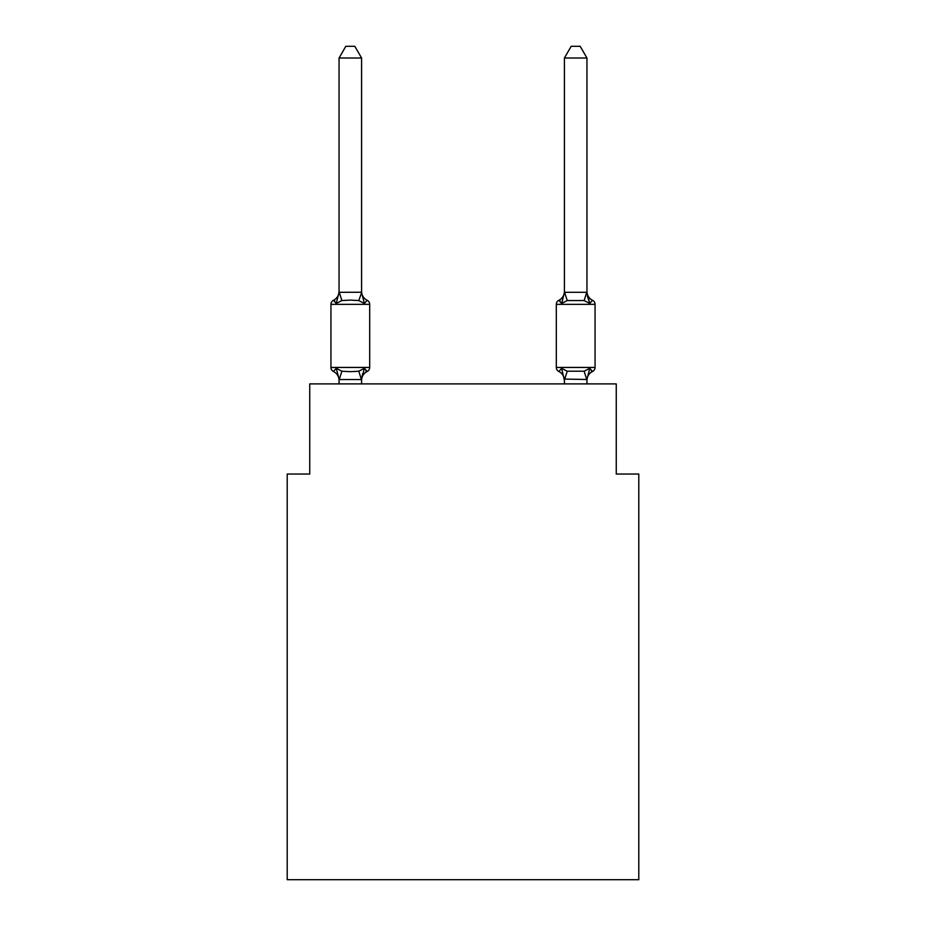 <?xml version="1.0" encoding="UTF-8"?>
<svg xmlns="http://www.w3.org/2000/svg" width="926" height="926" viewBox="0 0 926 926"><rect width="100%" height="100%" fill="white"/><g stroke="black" fill="none" stroke-linecap="round" stroke-linejoin="round"><path stroke-width="1.39" d="M638.79 879.7L638.79 474.043L616.253 474.043L616.253 383.896L309.747 383.896L309.747 474.043L287.21 474.043L287.21 879.7L638.79 879.7M361.591 58.014L339.055 58.014L345.815 46.3L354.82 46.3L361.591 58.014L361.591 292.709L364.404 303.462L358.767 300.556L350.317 300.105L341.868 300.556L336.231 303.462L333.476 300.29A4.503 4.503 0 0 0 330.941 304.341L369.694 304.341A4.503 4.503 0 0 0 367.159 300.29L364.404 303.462L367.159 300.29A4.503 4.503 0 0 1 369.694 304.341A4.503 4.503 0 0 0 367.159 300.29L364.404 303.462L367.159 300.29A4.503 4.503 0 0 1 369.694 304.341A4.503 4.503 0 0 0 367.159 300.29L364.404 303.462L367.159 300.29A4.503 4.503 0 0 1 369.694 304.341A4.503 4.503 0 0 0 367.159 300.29L364.404 303.462L367.159 300.29A4.503 4.503 0 0 1 369.694 304.341A4.503 4.503 0 0 0 367.159 300.29L364.404 303.462L367.159 300.29A4.503 4.503 0 0 1 369.694 304.341A4.503 4.503 0 0 0 367.159 300.29L364.404 303.462L367.159 300.29A4.503 4.503 0 0 1 369.694 304.341A4.503 4.503 0 0 0 367.159 300.29L364.404 303.462L367.159 300.29A4.503 4.503 0 0 1 369.694 304.341A4.503 4.503 0 0 0 367.159 300.29L364.404 303.462L367.159 300.29A4.503 4.503 0 0 1 369.694 304.341A4.503 4.503 0 0 0 367.159 300.29L364.404 303.462L367.159 300.29A4.503 4.503 0 0 1 369.694 304.341A4.503 4.503 0 0 0 367.159 300.29A4.503 4.503 0 0 1 369.694 304.341L369.694 367.448A4.503 4.503 0 0 1 367.159 371.5L364.404 368.328L367.159 371.5L364.404 368.328L367.159 371.5L364.404 368.328L367.159 371.5L364.404 368.328L367.159 371.5L364.404 368.328L361.406 379.544L339.229 379.544L336.231 368.328L333.476 371.5A4.503 4.503 0 0 1 330.941 367.448A4.503 4.503 0 0 0 333.476 371.5L336.231 368.328L333.476 371.5A4.503 4.503 0 0 1 330.941 367.448A4.503 4.503 0 0 0 333.476 371.5L336.231 368.328L333.476 371.5A4.503 4.503 0 0 1 330.941 367.448A4.503 4.503 0 0 0 333.476 371.5L336.231 368.328L333.476 371.5A4.503 4.503 0 0 1 330.941 367.448A4.503 4.503 0 0 0 333.476 371.5L336.231 368.328L333.476 371.5A4.503 4.503 0 0 1 330.941 367.448A4.503 4.503 0 0 0 333.476 371.5L336.231 368.328L333.476 371.5A4.503 4.503 0 0 1 330.941 367.448A4.503 4.503 0 0 0 333.476 371.5L336.231 368.328L333.476 371.5A4.503 4.503 0 0 1 330.941 367.448A4.503 4.503 0 0 0 333.476 371.5L336.231 368.328L333.476 371.5A4.503 4.503 0 0 1 330.941 367.448A4.503 4.503 0 0 0 333.476 371.5L336.231 368.328L333.476 371.5A4.503 4.503 0 0 1 330.941 367.448A4.503 4.503 0 0 0 333.476 371.5L336.231 368.328L333.476 371.5A4.503 4.503 0 0 1 330.941 367.448A4.503 4.503 0 0 0 333.476 371.5L336.231 368.328L341.868 371.222L350.317 371.673L358.767 371.222L364.404 368.328L367.159 371.5A4.503 4.503 0 0 0 369.694 367.448A4.503 4.503 0 0 1 367.159 371.5L365.886 370.875L367.159 371.5A4.503 4.503 0 0 0 369.694 367.448A4.503 4.503 0 0 1 367.159 371.5A4.503 4.503 0 0 0 369.694 367.448A4.503 4.503 0 0 1 367.159 371.5L365.886 370.875L367.159 371.5A4.503 4.503 0 0 0 369.694 367.448A4.503 4.503 0 0 1 367.159 371.5A4.503 4.503 0 0 0 369.694 367.448A4.503 4.503 0 0 1 367.159 371.5L365.886 370.875L367.159 371.5A4.503 4.503 0 0 0 369.694 367.448A4.503 4.503 0 0 1 367.159 371.5A4.503 4.503 0 0 0 369.694 367.448A4.503 4.503 0 0 1 367.159 371.5L365.886 370.875L367.159 371.5A4.503 4.503 0 0 0 369.694 367.448A4.503 4.503 0 0 1 367.159 371.5A4.503 4.503 0 0 0 369.694 367.448A4.503 4.503 0 0 1 367.159 371.5L365.886 370.875M364.404 368.328L367.159 371.5A4.503 4.503 0 0 0 369.694 367.448L330.941 367.448L330.941 304.341A4.503 4.503 0 0 1 333.476 300.29L336.231 303.462L333.476 300.29A4.503 4.503 0 0 0 330.941 304.341A4.503 4.503 0 0 1 333.476 300.29L334.761 300.904L333.476 300.29A4.503 4.503 0 0 0 330.941 304.341A4.503 4.503 0 0 1 333.476 300.29A4.503 4.503 0 0 0 330.941 304.341A4.503 4.503 0 0 1 333.476 300.29L334.761 300.904L333.476 300.29A4.503 4.503 0 0 0 330.941 304.341A4.503 4.503 0 0 1 333.476 300.29A4.503 4.503 0 0 0 330.941 304.341A4.503 4.503 0 0 1 333.476 300.29L334.761 300.904L333.476 300.29A4.503 4.503 0 0 0 330.941 304.341A4.503 4.503 0 0 1 333.476 300.29A4.503 4.503 0 0 0 330.941 304.341A4.503 4.503 0 0 1 333.476 300.29L334.761 300.904L333.476 300.29A4.503 4.503 0 0 0 330.941 304.341A4.503 4.503 0 0 1 333.476 300.29A4.503 4.503 0 0 0 330.941 304.341A4.503 4.503 0 0 1 333.476 300.29L334.761 300.904M361.591 292.709L358.767 300.556M361.591 379.081L362.645 373.78L361.591 379.081M586.945 58.014L580.185 46.3L571.18 46.3L564.409 58.014L586.945 58.014L586.945 292.709L589.769 303.462L587.42 296.1L589.769 303.462L587.42 296.1L589.769 303.462L587.42 296.1L589.769 303.462L587.42 296.1L589.769 303.462L587.42 296.1L589.769 303.462L592.524 300.29L589.769 303.462L592.524 300.29L589.769 303.462L592.524 300.29L589.769 303.462L592.524 300.29L589.769 303.462L592.524 300.29L589.769 303.462L592.524 300.29L589.769 303.462L592.524 300.29L589.769 303.462L592.524 300.29L589.769 303.462L592.524 300.29L589.769 303.462L592.524 300.29L589.769 303.462L584.132 300.556L567.233 300.556L561.596 303.462L562.649 299.897L561.596 303.462L562.649 299.897L561.596 303.462L562.649 299.897L561.596 303.462L562.649 299.897L561.596 303.462L562.649 299.897L561.596 303.462L558.841 300.29A4.503 4.503 0 0 0 556.306 304.341A4.503 4.503 0 0 1 558.841 300.29A4.503 4.503 0 0 0 556.306 304.341L556.306 367.448A4.503 4.503 0 0 0 558.841 371.5L561.596 368.328L558.841 371.5A4.503 4.503 0 0 1 556.306 367.448A4.503 4.503 0 0 0 558.841 371.5L561.596 368.328L558.841 371.5A4.503 4.503 0 0 1 556.306 367.448A4.503 4.503 0 0 0 558.841 371.5L561.596 368.328L558.841 371.5A4.503 4.503 0 0 1 556.306 367.448A4.503 4.503 0 0 0 558.841 371.5L561.596 368.328L558.841 371.5A4.503 4.503 0 0 1 556.306 367.448A4.503 4.503 0 0 0 558.841 371.5L561.596 368.328L558.841 371.5A4.503 4.503 0 0 1 556.306 367.448A4.503 4.503 0 0 0 558.841 371.5L561.596 368.328L558.841 371.5A4.503 4.503 0 0 1 556.306 367.448A4.503 4.503 0 0 0 558.841 371.5L561.596 368.328L558.841 371.5A4.503 4.503 0 0 1 556.306 367.448A4.503 4.503 0 0 0 558.841 371.5L561.596 368.328L558.841 371.5A4.503 4.503 0 0 1 556.306 367.448A4.503 4.503 0 0 0 558.841 371.5L561.596 368.328L558.841 371.5A4.503 4.503 0 0 1 556.306 367.448A4.503 4.503 0 0 0 558.841 371.5L561.596 368.328L567.233 371.222L584.132 371.222L589.769 368.328L592.524 371.5L589.769 368.328L592.524 371.5L591.239 370.875M586.945 383.896L586.945 379.486L564.409 379.081L564.409 380.412L561.596 368.328L558.841 371.5A9.92 9.92 0 0 1 564.409 380.412A9.92 9.92 0 0 0 558.841 371.5A9.92 9.92 0 0 1 564.409 380.412A9.92 9.92 0 0 0 558.841 371.5A9.92 9.92 0 0 1 564.409 380.412A9.92 9.92 0 0 0 558.841 371.5A9.92 9.92 0 0 1 564.409 380.412A9.92 9.92 0 0 0 558.841 371.5A9.92 9.92 0 0 1 564.409 380.412A9.92 9.92 0 0 0 558.841 371.5A4.503 4.503 0 0 1 556.306 367.448L595.059 367.448A4.503 4.503 0 0 1 592.524 371.5L589.769 368.328L592.524 371.5A9.92 9.92 0 0 0 586.945 380.412M564.409 58.014L564.409 292.709L561.596 303.462L558.841 300.29A4.503 4.503 0 0 0 556.306 304.341A4.503 4.503 0 0 1 558.841 300.29L560.114 300.904L558.841 300.29A4.503 4.503 0 0 0 556.306 304.341A4.503 4.503 0 0 1 558.841 300.29A4.503 4.503 0 0 0 556.306 304.341A4.503 4.503 0 0 1 558.841 300.29L560.114 300.904L558.841 300.29A4.503 4.503 0 0 0 556.306 304.341A4.503 4.503 0 0 1 558.841 300.29A4.503 4.503 0 0 0 556.306 304.341A4.503 4.503 0 0 1 558.841 300.29L560.114 300.904L558.841 300.29A4.503 4.503 0 0 0 556.306 304.341A4.503 4.503 0 0 1 558.841 300.29A4.503 4.503 0 0 0 556.306 304.341A4.503 4.503 0 0 1 558.841 300.29L560.114 300.904M564.409 383.896L564.409 379.081M561.596 303.462L558.841 300.29A4.503 4.503 0 0 0 556.306 304.341A4.503 4.503 0 0 1 558.841 300.29L561.596 303.462L558.841 300.29A4.503 4.503 0 0 0 556.306 304.341L595.059 304.341L595.059 367.448M339.055 58.014L339.055 292.303L361.406 292.246M336.231 303.462L339.055 292.303M361.591 383.896L361.591 379.486M339.055 383.896L339.055 379.486M339.055 379.081L339.055 380.412A9.92 9.92 0 0 0 333.476 371.5M364.404 303.462L367.159 300.29A9.92 9.92 0 0 1 361.591 291.377M367.159 371.5A9.92 9.92 0 0 0 361.591 380.412M333.476 300.29A9.92 9.92 0 0 0 339.055 291.377M564.409 292.303L586.945 292.303M589.769 368.328L586.945 379.486M586.945 291.377A9.92 9.92 0 0 0 592.524 300.29A4.503 4.503 0 0 1 595.059 304.341M564.409 291.377A9.92 9.92 0 0 1 558.841 300.29M341.868 371.222L339.229 379.544M358.767 371.222L361.406 379.544M339.229 292.246L341.868 300.556M586.771 379.544L584.132 371.222M564.594 379.544L567.233 371.222M584.132 300.556L586.771 292.246M567.233 300.556L564.594 292.246"/></g></svg>
